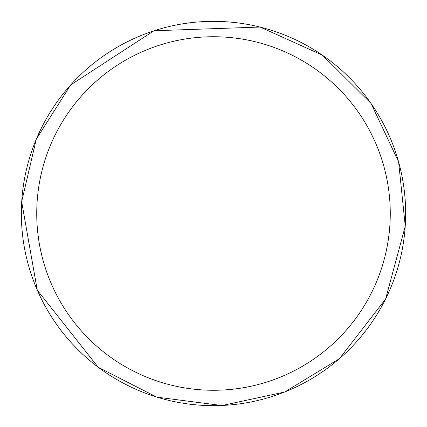 <?xml version="1.0" encoding="UTF-8"?>
<svg xmlns="http://www.w3.org/2000/svg" width="427" height="427" viewBox="0 0 427 427"><rect width="100%" height="100%" fill="white"/><g stroke="black" fill="none" stroke-linecap="round" stroke-linejoin="round"><path stroke-width="0.64" d="M36.733 213.5A176.767 176.767 0 0 1 301.884 60.415A176.767 176.767 0 0 1 301.884 366.585A176.767 176.767 0 0 1 36.733 213.5M21.35 213.5A192.15 192.15 0 0 1 309.575 47.093A192.15 192.15 0 0 1 309.575 379.907A192.15 192.15 0 0 1 21.35 213.5M21.676 201.747L36.268 139.191L70.674 84.92L153.982 30.765L260.086 27.045L322.444 55.184L370.999 103.377L398.61 161.849L405.266 226.161L385.608 299.012L339.417 358.685L284.644 392.023L221.96 405.538L156.773 397.121L98.221 367.268L37.261 290.141L21.676 201.774"/></g></svg>
